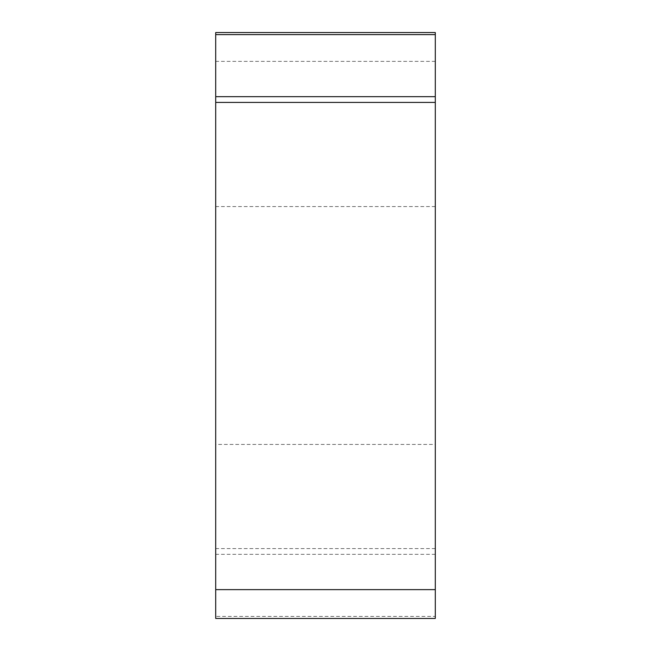 <?xml version="1.0" encoding="UTF-8"?>
<svg xmlns="http://www.w3.org/2000/svg" width="651" height="651" viewBox="0 0 651 651"><rect width="100%" height="100%" fill="white"/><g stroke="black" fill="none" stroke-linecap="round" stroke-linejoin="round"><path stroke-width="0.49" stroke-dasharray="3.25 2.44" d="M215.701 616.383L215.701 618.45L435.299 618.45L435.299 32.55L215.701 32.55L215.701 616.383L435.299 616.383M435.299 444.43L435.299 206.57L435.299 444.43L215.701 444.43L215.701 206.57L215.701 444.43M435.299 32.55L435.299 96.682M435.299 102.419L435.299 589.635M435.299 554.318L215.701 554.318M435.299 61.365L215.701 61.365M435.299 548.581L215.701 548.581M435.299 206.57L215.701 206.57"/><path stroke-width="0.98" d="M435.299 618.45L215.701 618.45L215.701 32.55L435.299 32.55L435.299 618.45M215.701 96.682L435.299 96.682L435.299 102.419L215.701 102.419M435.299 32.55L435.299 618.45L435.299 32.55M435.299 589.635L215.701 589.635M435.299 34.617L215.701 34.617"/></g></svg>
